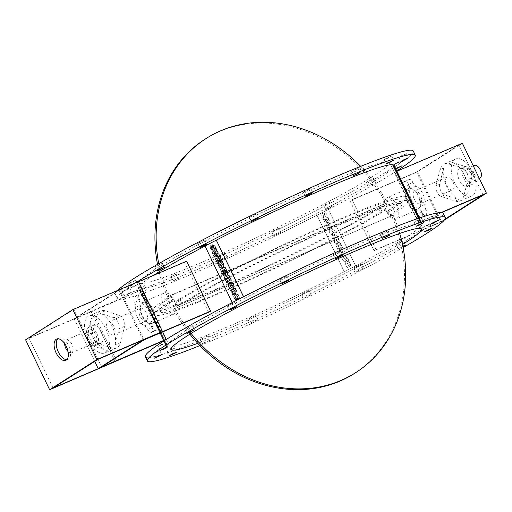 <?xml version="1.0" encoding="UTF-8"?>
<svg xmlns="http://www.w3.org/2000/svg" width="512" height="512" viewBox="0 0 512 512"><rect width="100%" height="100%" fill="white"/><g stroke="black" fill="none" stroke-linecap="round" stroke-linejoin="round"><path stroke-width="0.38" stroke-dasharray="2.56 1.92" d="M402.848 184.736L403.117 185.152M402.976 184.678L403.309 185.229M402.093 183.206L402.694 184.058M402.611 184.102L404.576 187.725M407.123 193.882L408.576 196.486M408.57 196.557L407.469 194.189M407.552 194.246L408.774 196.563M408.768 196.64L407.59 194.189M407.597 194.016L409.6 198.163M410.426 200.224L410.861 201.235M410.784 201.274L411.334 201.971M409.613 198.618L412.211 203.59M414.221 208.621L416.333 211.949M416.25 211.994L416.397 212.614M416.314 212.659L417.107 213.555M417.024 213.6L417.843 215.085M417.76 215.123L418.035 216.544M418.125 216.646L419.584 218.906L420.659 221.274L418.822 218.182M419.072 218.707L420.314 220.8L419.258 218.278L420.742 221.235L419.258 218.035M418.912 218.157L419.155 218.669M419.053 218.106L419.475 219.302L419.002 218.125M412.077 204.166L413.53 206.771M413.523 206.848L412.422 204.474M412.506 204.538L413.722 206.854M413.722 206.925L412.544 204.474M412.55 204.301L414.547 208.454M404.467 188.358L405.664 189.786M405.581 189.824L406.4 191.789M406.317 191.827L406.688 191.898M406.605 191.942L407.258 193.299M400.198 178.97L400.621 179.942M400.538 179.981L401.235 181.094M399.366 177.338L401.024 180.122M400.941 180.166L401.99 182.778M397.984 174.458L398.477 175.264M397.139 172.282L398.214 174.528M398.131 174.566L398.592 175.315M398.643 175.411L399.36 176.89M396.896 172.32L397.542 173.184M397.459 173.222L397.286 172.717M395.059 168.365L394.522 167.283M394.63 167.168L395.808 169.286M395.725 169.331L396.755 171.904M394.221 166.944L394.81 167.789M394.733 167.827L395.366 169.037M395.29 169.075L396.109 170.349M394.016 165.158L422.054 223.418L420.634 222.976L418.4 218.33M422.054 223.418L419.437 217.978M418.56 218.272L420.787 222.899M229.677 279.443L229.997 280.998L229.376 280.73L229.958 281.011M228.358 282.022L228.026 280.307M230.97 282.387L229.549 282.061M228.928 283.648L226.72 282.336L225.459 279.795M225.491 279.782L230.003 277.427M225.914 271.61L224.659 269.011M224.058 272.275L222.925 269.92M222.464 273.498L220.435 269.357M220.467 269.344L224.979 266.995M221.402 266.24L222.317 264.288M222.022 263.597L222.349 264.275M222.464 267.616C220.986 268.269 219.795 267.75 218.886 266.054L217.824 263.93M217.856 263.923L222.368 261.568M219.846 256.326L214.547 257.043L213.779 255.526M213.818 255.52L216.269 253.235M216.307 253.222L213.005 253.92M213.043 253.914L212.269 252.397M212.307 252.384L216.038 248.41M215.533 248.57L214.202 248.57M214.24 248.557L213.946 246.637L213.498 246.349L213.907 246.65M212.851 249.946L210.451 248.627L210.01 245.856M212.602 244.896L212.051 248.454L211.501 248.096L211.955 248.486M220.96 261.318L219.674 258.733M219.104 261.984L217.971 259.629M217.517 263.206L215.482 259.072M215.52 259.059L220.026 256.704M225.088 278.944L224.448 277.696M224.48 277.683L225.971 274.259M223.462 275.571L222.771 274.221M222.81 274.208L227.322 271.853M228.947 275.238L226.387 276.563M231.962 287.379L232.538 285.594M232.576 285.581L230.803 284.973M232.704 288.89C231.206 289.517 229.997 289.011 229.075 287.379L229.043 287.392M229.075 287.379C228.371 285.638 228.704 284.326 230.08 283.45L230.048 283.462M230.08 283.45L230.522 283.27M234.822 292.237L235.309 291.136L234.899 290.285M232.928 295.232L232.122 293.549L232.973 292.262M233.011 292.25L232.634 291.469M231.424 292.102L230.675 290.63M230.707 290.624L235.219 288.269M235.75 293.542L233.914 293.453M235.898 300.051L234.253 298.227M234.291 298.214C233.594 296.493 233.933 295.2 235.309 294.33L235.27 294.336M235.309 294.33L235.738 294.157M239.277 298.374L237.914 298.022M237.952 298.016L237.792 296.499M237.83 296.486L236.038 295.846M237.101 297.824L235.962 298.413M243.59 296.717L244.384 298.368L233.043 304.275L205.005 246.016M244.32 298.387L243.533 296.749M232.224 302.573L233.043 304.275M338.95 249.146L339.558 249.421L339.283 247.846L338.522 248.243L339.558 249.421L338.483 248.256L339.251 247.853L339.68 248.755L339.52 249.434L338.95 249.146M340.634 248.269L341.325 248.666L341.03 246.931L340.198 247.366L340.634 248.269L340.166 247.379L340.998 246.944L341.466 247.834M341.427 247.846L341.286 248.678L340.595 248.275M340.576 249.722L342.195 250.131L342.509 247.507L341.28 244.947L336.774 247.302L337.952 249.754L340.045 251.066L340.608 249.709L340.045 251.066L337.984 249.741L336.806 247.29L341.318 244.941L342.547 247.494L342.234 250.118L340.608 249.709M333.491 237.811L334.202 237.44L335.334 239.795L336.365 239.258L335.226 236.902L335.942 236.531L337.229 239.2L338.253 238.662L336.256 234.515L331.75 236.864L333.709 240.947L334.739 240.41L333.491 237.811L334.778 240.397L333.747 240.934L331.782 236.858L336.294 234.502L338.291 238.656L337.261 239.187L335.974 236.518L335.264 236.89L336.397 239.251L335.366 239.782L334.234 237.427L333.53 237.798M331.232 233.05L330.906 232.371L333.312 231.117L333.67 231.866L333.024 233.619L331.232 233.05L333.056 233.606L333.709 231.853L333.344 231.104L330.944 232.358L331.27 233.037M333.645 229.088L329.139 231.443L330.189 233.626C331.085 235.29 332.262 235.795 333.734 235.136L333.235 235.334L333.734 235.136C335.123 234.298 335.437 232.998 334.675 231.226L333.645 229.088L334.714 231.213C335.475 232.986 335.162 234.291 333.766 235.123C332.301 235.782 331.117 235.277 330.227 233.613L329.171 231.43L333.683 229.075M329.606 220.685L326.342 221.389L328.832 219.078L328.096 217.555L322.803 218.285L323.565 219.866L327.098 219.091L324.384 221.549L325.075 222.995L328.608 222.227L325.888 224.685L326.618 226.202L330.336 222.214L329.606 220.685L330.374 222.202L326.65 226.189L325.92 224.672L328.64 222.214L325.107 222.989L324.422 221.536L327.136 219.085L323.603 219.853L322.842 218.272L328.134 217.542L328.864 219.072L326.381 221.376L329.638 220.678M323.226 217.958L323.994 216.87L322.694 215.475L322.739 214.931L325.894 216.55L326.317 213.754L324.448 211.725L323.699 212.813L325.28 214.31L325.229 214.982L322.131 213.338L321.702 216.141L323.264 217.946L321.741 216.134L322.432 213.222L325.261 214.97L325.318 214.304L323.731 212.8L324.486 211.712L326.355 213.747L325.933 216.538L322.778 214.925L322.733 215.469L324.032 216.864L323.264 217.946M328.538 227.52L329.248 227.149L330.381 229.51L331.411 228.973L330.278 226.611L330.989 226.24L332.275 228.915L333.306 228.378L331.309 224.224L326.797 226.579L328.762 230.656L329.792 230.118L328.538 227.52L329.824 230.106L328.794 230.643L326.835 226.566L331.341 224.218L333.344 228.365L332.314 228.902L331.027 226.234L330.317 226.605L331.45 228.96L330.419 229.498L329.286 227.142L328.576 227.507M340.269 242.854L336.749 242.042L339.251 240.736L338.598 239.373L334.086 241.728L334.701 242.995L338.24 243.795L335.718 245.114L336.365 246.464L340.877 244.109L340.269 242.854L340.915 244.102L336.403 246.451L335.75 245.101L338.278 243.782L334.733 242.982L334.125 241.715L338.637 239.366L339.29 240.723L336.781 242.035L340.307 242.842M341.504 254.33L342.093 252.486L343.872 253.088L343.251 254.893L343.91 253.082L342.131 252.474L341.536 254.317L343.29 254.886L341.536 254.317M344.979 252.486C344.064 250.854 342.854 250.349 341.357 250.976C339.987 251.84 339.661 253.146 340.378 254.886C341.293 256.525 342.49 257.037 343.974 256.416L343.52 256.595L343.974 256.416C345.35 255.546 345.683 254.234 344.979 252.486L345.018 252.474C345.722 254.221 345.382 255.533 344.013 256.403C342.528 257.024 341.325 256.512 340.41 254.88C339.699 253.139 340.026 251.834 341.389 250.963L341.856 250.778L341.389 250.963C342.893 250.336 344.096 250.842 345.018 252.474M343.731 259.085L344.966 258.438L345.376 259.29L345.088 260.314L344.134 259.93L343.731 259.085L344.173 259.923L345.12 260.301L345.408 259.277L345.005 258.426L343.763 259.072M346.374 258.688L345.997 257.901L347.213 257.267L346.496 255.789L341.99 258.144L343.11 260.467L345.357 261.894L346.758 260.154L348.717 260.397L347.91 258.72L346.374 258.688L347.942 258.707L348.749 260.384L346.797 260.147L345.395 261.882L343.142 260.461L342.022 258.131L346.534 255.776L347.245 257.261L346.035 257.888L346.413 258.675M348.832 266.707L350.643 265.76L350.195 263.322C349.286 261.709 348.09 261.216 346.592 261.843C345.229 262.707 344.909 264.038 345.638 265.824L347.334 267.578L347.853 266.253L346.746 265.235L347.328 263.36L349.126 264.013L349.318 264.858L348.218 265.427L348.864 266.694L348.25 265.421L349.357 264.845L349.165 264L347.36 263.347L346.784 265.229L347.885 266.24L347.373 267.565L345.677 265.818C344.947 264.026 345.267 262.694 346.63 261.83L347.098 261.645L346.63 261.83C348.122 261.21 349.325 261.702 350.234 263.309L350.682 265.747L348.864 266.694M327.565 207.648L355.603 265.907L327.565 207.648L316.224 213.555L344.262 271.808A141.696 10.374 -25.7 0 1 168.013 347.206L139.974 288.947A141.696 10.374 154.3 0 0 316.224 213.555M344.262 271.808L355.603 265.907M344.326 271.789L316.288 213.53M149.037 309.21L150.291 311.629L149.786 311.424L147.75 306.963L149.197 309.139L148.147 307.174L148.365 308.019M148.851 309.133L148.589 308.467M148.934 309.094L148.512 308.506M148.448 307.974L149.869 311.386L150.374 311.59L149.197 309.139M154.573 320.499L152.896 317.67L154.893 321.824L155.398 322.029L153.318 317.901L155.315 322.067L154.81 321.862L152.813 317.709L154.49 320.544M156.851 325.248L156.128 323.987L156.768 325.286M156.55 325.062L157.421 327.29L155.328 322.522L157.926 327.494L157.421 327.29M157.504 327.245L158.01 327.456L156.96 325.267L155.411 322.477L156.39 325.152M161.549 335.648L164.346 340.614L160.531 332.691L161.549 335.648L160.73 334.163L160.448 332.736L164.262 340.653L161.466 335.686M164.333 340.672L166.106 344.992L164.25 340.717M165.331 342.854L165.421 343.302L165.331 342.854M164.979 342.592L164.685 342.131L164.979 342.592M159.526 330.79L157.843 327.962L159.846 332.109L160.352 332.314L158.272 328.192L160.269 332.358L159.763 332.147L157.76 328L159.443 330.829M150.88 313.485L152.55 316.96L153.062 317.165L150.784 312.429L150.272 312.224L150.797 313.523L150.189 312.262L150.701 312.474L152.979 317.203L152.467 316.998L150.797 313.523M146.605 303.955L145.811 302.758L146.522 303.994M146.221 303.814L147.789 306.643L145.171 301.203L147.712 306.682L145.171 301.203L146.138 303.859M144.333 299.226L143.43 297.69L144.25 299.264M143.699 298.336L144.653 300.544L145.158 300.755L142.842 296.243L143.699 298.336L143.162 297.658L142.758 296.282L145.075 300.794L144.57 300.589L143.616 298.381M140.25 290.957L142.56 295.77L140.166 290.995M139.974 288.947L138.554 288.506L166.739 346.688A141.696 10.374 -25.7 0 1 166.643 346.534A141.696 10.374 -25.7 0 1 233.114 304.25M139.821 289.024L168.013 347.206M166.739 346.688L167.859 347.277M166.592 346.765L163.814 340.998M163.674 340.704L138.554 288.506M443.283 213.402A165.312 12.109 -25.7 0 1 424.454 229.421A165.312 12.109 -25.7 0 1 259.322 314.874A165.312 12.109 -25.7 0 1 145.363 356.781M255.315 315.68L251.45 317.146L247.827 319.232L255.315 315.68M308.998 290.451L301.626 294.08L305.51 292.544L308.998 290.451M360.442 264.403L353.741 267.834L357.626 266.298L360.442 264.403M401.824 241.51L396.237 244.486L400.122 242.957L403.744 240.877L401.824 241.51M426.835 225.248L422.643 227.603L426.534 226.067L430.157 223.987L426.835 225.248M431.68 218.099L428.947 219.744L432.832 218.208L436.461 216.128L431.68 218.099M415.61 221.146L414.182 222.106L418.067 220.576L421.696 218.49L415.61 221.146M381.075 233.933L384.486 232.8L388.109 230.72L381.075 233.933M333.331 254.502L337.197 253.03L340.819 250.95L333.331 254.502M279.648 279.731L287.021 276.102L283.136 277.638L279.648 279.731M228.205 305.773L234.906 302.349L231.021 303.878L228.205 305.773M186.822 328.672L192.41 325.69L188.525 327.226L184.902 329.306L186.822 328.672M161.811 344.928L166.003 342.579L162.112 344.109L158.49 346.195L161.811 344.928M156.966 352.083L159.699 350.438L155.808 351.968L152.186 354.054L156.966 352.083M173.037 349.03L174.464 348.07L170.579 349.606L166.95 351.686L173.037 349.03M207.571 336.25L204.16 337.376L200.538 339.462L207.571 336.25M244.384 298.368A141.696 10.374 -25.7 0 1 420.634 222.976M421.901 223.488A141.696 10.374 -25.7 0 1 422.003 223.642A141.696 10.374 -25.7 0 1 355.533 265.926M136.058 282.56A165.312 12.109 154.3 0 0 117.331 298.522A165.312 12.109 154.3 0 0 231.283 256.621A165.312 12.109 154.3 0 0 396.416 171.162A165.312 12.109 154.3 0 0 396.794 170.925M327.494 207.667A141.696 10.374 154.3 0 0 393.965 165.382A141.696 10.374 154.3 0 0 393.869 165.235M153.446 275.379A141.696 10.374 154.3 0 0 138.605 288.282A141.696 10.374 154.3 0 0 138.707 288.435M227.277 257.421L219.789 260.973L223.411 258.893L227.277 257.421M280.96 232.192L277.478 234.285L273.587 235.821L280.96 232.192M332.403 206.15L329.587 208.045L325.702 209.574L332.403 206.15M373.786 183.251L375.712 182.618L372.083 184.698L368.198 186.234L373.786 183.251M395.859 168.986L394.611 169.344L395.667 168.589M133.773 286.675L130.451 287.936L134.074 285.85L137.965 284.32L133.773 286.675M128.928 293.824L124.154 295.795L127.776 293.709L131.661 292.179L128.928 293.824M144.998 290.778L138.918 293.427L142.541 291.347L146.426 289.818L144.998 290.778M179.533 277.99L172.499 281.203L176.122 279.117L179.533 277.99M396.851 218.65C399.52 216.109 399.424 211.61 396.563 205.152C393.344 198.976 390.106 196.538 386.842 197.843C379.558 201.574 390.189 223.661 396.851 218.65L417.542 209.843A11.578 5.978 -113.2 0 0 418.08 195.949A11.578 5.978 -113.2 0 0 408.435 188.557A11.578 5.978 -113.2 0 0 407.488 201.555A11.578 5.978 -113.2 0 0 417.542 209.843M408.435 188.557L386.842 197.843M349.984 200.787L374.016 250.72A141.696 10.374 154.3 0 0 376.051 249.594L352.019 199.654A141.696 10.374 -25.7 0 1 349.984 200.787L417.581 171.866L441.613 221.805L374.016 250.72M418.797 222.086L394.765 172.147A141.696 10.374 -25.7 0 1 394.362 172.582L418.394 222.515A141.696 10.374 154.3 0 0 418.797 222.086L441.018 212.576M189.888 334.189A138.918 118.502 -122.6 0 1 173.414 309.19L391.859 215.744A138.918 118.502 -122.6 0 1 354.528 373.389M174.637 308.41A138.918 118.502 57.4 0 0 191.123 333.427M399.718 233.453A138.918 118.502 57.4 0 0 393.082 214.963M392.525 215.482L174.093 308.928M204.858 139.315A138.918 118.502 -122.6 0 1 385.971 203.514L387.194 202.733A138.918 118.502 57.4 0 0 360.685 166.342M386.925 202.797L167.942 296.499C166.675 297.491 166.406 299.411 167.142 302.272L165.613 299.104A138.918 10.176 154.3 0 0 152.525 310.797A138.918 10.176 154.3 0 0 245.453 276.87A138.918 10.176 154.3 0 0 384.09 205.645L385.613 208.813L386.925 202.797L393.12 208.576L387.648 210.912A131.968 9.664 154.3 0 0 399.821 199.981A131.968 9.664 154.3 0 0 311.821 232.077A131.968 9.664 154.3 0 0 180.147 299.68L174.675 302.022C172.685 297.536 170.445 295.693 167.942 296.499M158.739 263.648A138.918 118.502 57.4 0 0 168.749 296.179L167.526 296.96A138.918 118.502 -122.6 0 1 157.504 264.352M167.526 296.96L385.971 203.514M68.038 351.52A6.944 3.59 -113.2 0 0 71.616 352.787A6.944 3.59 -113.2 0 0 71.891 352.646A6.944 3.59 -113.2 0 0 72.064 344.717A6.944 3.59 -113.2 0 0 66.15 340.019A6.944 3.59 -113.2 0 0 64.602 343.482M143.027 340.058L118.995 290.118L74.208 318.758L94.72 361.376M53.043 388.026L29.011 338.093L73.792 309.459L97.824 359.392M73.792 309.459L118.995 290.118M161.248 332.256L137.216 282.323L138.438 281.542M115.245 361.677L91.213 311.738L141.811 289.837A141.696 10.374 -25.7 0 1 142.214 289.408L162.669 331.91M116.467 360.896L92.435 310.957M25.6 339.808L91.213 311.738M29.011 338.093L74.208 318.758M414.362 191.091A6.944 3.59 -113.2 0 0 414.182 199.014A6.944 3.59 -113.2 0 0 420.096 203.718A6.944 3.59 -113.2 0 0 420.659 195.917A6.944 3.59 -113.2 0 0 414.63 190.944A6.944 3.59 -113.2 0 0 414.362 191.091M446.803 177.21A6.944 3.59 66.8 0 1 447.072 177.069A6.944 3.59 66.8 0 1 453.101 182.042A6.944 3.59 66.8 0 1 452.538 189.837A6.944 3.59 66.8 0 1 446.624 185.133A6.944 3.59 66.8 0 1 446.803 177.21M465.024 169.414A6.944 3.59 -113.2 0 0 464.851 177.338A6.944 3.59 -113.2 0 0 470.765 182.042A6.944 3.59 -113.2 0 0 471.328 174.246A6.944 3.59 -113.2 0 0 465.299 169.267A6.944 3.59 -113.2 0 0 465.024 169.414M479.872 178.144A6.944 3.59 66.8 0 1 473.965 173.44A6.944 3.59 66.8 0 1 474.138 165.517A6.944 3.59 66.8 0 1 474.413 165.37M393.12 208.576A138.918 10.176 154.3 0 0 406.08 196.966A138.918 10.176 154.3 0 0 313.293 230.829A138.918 10.176 154.3 0 0 174.675 302.022M387.648 210.912L387.994 211.994L393.466 209.651C394.202 212.512 393.933 214.432 392.666 215.424C390.163 216.23 387.923 214.387 385.933 209.901A138.918 10.176 -25.7 0 1 247.315 281.094A138.918 10.176 -25.7 0 1 154.528 314.957A138.918 10.176 -25.7 0 1 167.488 303.347C169.427 307.859 171.584 309.734 173.952 308.986C175.258 307.981 175.61 306.022 174.995 303.11L180.474 300.768L180.147 299.68M180.474 300.768L181.997 303.936A131.968 9.664 -25.7 0 1 313.683 236.301A131.968 9.664 -25.7 0 1 401.824 204.141A131.968 9.664 -25.7 0 1 389.517 215.162L394.995 212.819L393.466 209.651M387.994 211.994L389.517 215.162M174.995 303.11L176.525 306.278A138.918 10.176 -25.7 0 1 315.155 235.053A138.918 10.176 -25.7 0 1 408.083 201.126A138.918 10.176 -25.7 0 1 394.995 212.819M402.483 244.486A138.918 10.176 -25.7 0 1 197.779 343.328M392.666 215.424L392.256 215.622M154.925 269.453A138.918 10.176 154.3 0 0 139.11 282.912A138.918 10.176 154.3 0 0 268.698 231.84A138.918 10.176 154.3 0 0 389.459 162.432A138.918 10.176 154.3 0 0 293.696 197.638A138.918 10.176 154.3 0 0 154.925 269.453M463.827 166.918A9.722 5.024 66.8 0 1 464.205 166.714A9.722 5.024 66.8 0 1 472.646 173.677A9.722 5.024 66.8 0 1 471.853 184.595A9.722 5.024 66.8 0 1 463.578 178.01A9.722 5.024 66.8 0 1 463.827 166.918M459.45 168.787A9.722 5.024 -113.2 0 0 459.206 179.885A9.722 5.024 -113.2 0 0 467.482 186.47A9.722 5.024 -113.2 0 0 468.275 175.552A9.722 5.024 -113.2 0 0 459.834 168.589A9.722 5.024 -113.2 0 0 459.45 168.787M454.944 159.424A20.141 10.406 66.8 0 1 455.731 159.008A20.141 10.406 66.8 0 1 473.222 173.434A20.141 10.406 66.8 0 1 471.578 196.045A20.141 10.406 66.8 0 1 454.438 182.406A20.141 10.406 66.8 0 1 454.944 159.424M443.712 167.91A20.141 10.406 -113.2 0 0 446.784 186.618A20.141 10.406 -113.2 0 0 458.931 199.526L444.864 194.976A6.944 3.59 66.8 0 1 440.672 190.522A6.944 3.59 66.8 0 1 439.616 184.07L443.712 167.91L440.07 169.466L435.974 185.632A6.944 3.59 -113.2 0 0 437.03 192.083A6.944 3.59 -113.2 0 0 441.216 196.531L455.283 201.082A20.141 10.406 -113.2 0 0 459.917 201.037A20.141 10.406 -113.2 0 0 463.917 195.565L468.013 179.405A6.944 3.59 -113.2 0 0 466.957 172.947A6.944 3.59 -113.2 0 0 462.765 168.499L448.698 163.949A20.141 10.406 -113.2 0 0 444.07 164A20.141 10.406 -113.2 0 0 443.283 164.416A20.141 10.406 -113.2 0 0 440.07 169.466M471.654 177.843L467.558 194.01A20.141 10.406 -113.2 0 0 464.493 175.296A20.141 10.406 -113.2 0 0 452.346 162.394L466.413 166.938A6.944 3.59 66.8 0 1 470.598 171.392A6.944 3.59 66.8 0 1 471.654 177.843L468.013 179.405M482.989 194.88L458.957 144.947L394.362 172.582M441.555 212.608L418.394 222.515M458.957 144.947L416.621 172.019L440.653 221.958L376.051 249.594M416.621 172.019L352.019 199.654M440.653 221.958L444.954 219.206M462.368 143.232L417.581 171.866M396.934 171.219L394.765 172.147M441.613 221.805L444.352 220.051M176.525 306.278L181.997 303.936M96.698 316.358A20.141 10.406 66.8 0 1 100.698 310.886A20.141 10.406 66.8 0 1 105.325 310.842L119.392 315.392A6.944 3.59 66.8 0 1 123.578 319.84A6.944 3.59 66.8 0 1 124.634 326.291L120.538 342.458A20.141 10.406 66.8 0 1 117.331 347.507A20.141 10.406 66.8 0 1 116.538 347.923A20.141 10.406 66.8 0 1 111.91 347.974L97.843 343.424A6.944 3.59 66.8 0 1 93.658 338.976A6.944 3.59 66.8 0 1 92.595 332.518L96.698 316.358L91.226 318.694L87.13 334.861A6.944 3.59 -113.2 0 0 88.186 341.312A6.944 3.59 -113.2 0 0 92.378 345.76L106.445 350.31A20.141 10.406 66.8 0 1 94.291 337.408A20.141 10.406 66.8 0 1 91.226 318.694M165.53 339.904L165.843 339.776L141.811 289.837M165.613 299.104L171.091 296.762A131.968 9.664 154.3 0 0 158.784 307.782A131.968 9.664 154.3 0 0 246.925 275.622A131.968 9.664 154.3 0 0 378.611 207.987L384.09 205.645M385.933 209.901L380.461 212.243A131.968 9.664 -25.7 0 1 248.787 279.846A131.968 9.664 -25.7 0 1 160.787 311.942A131.968 9.664 -25.7 0 1 172.96 301.005L167.488 303.347M167.142 302.272L172.614 299.93L172.96 301.005M172.614 299.93L171.091 296.762M380.461 212.243L378.611 207.987M421.53 211.424A5.818 3.008 66.8 0 1 420.563 206.426A12.506 6.458 -113.2 0 0 411.68 187.968A5.818 3.008 66.8 0 1 408.518 184.378A4.634 2.394 -113.2 0 0 404.659 181.421A4.634 2.394 -113.2 0 0 404.442 186.976A5.818 3.008 66.8 0 1 405.414 191.974A12.506 6.458 -113.2 0 0 414.298 210.432A5.818 3.008 66.8 0 1 417.459 214.029A4.634 2.394 -113.2 0 0 421.318 216.986A4.634 2.394 -113.2 0 0 421.53 211.424L425.907 209.555A4.634 2.394 66.8 0 1 425.69 215.11A4.634 2.394 66.8 0 1 421.837 212.154A5.818 3.008 -113.2 0 0 418.669 208.563A12.506 6.458 66.8 0 1 409.786 190.106A5.818 3.008 -113.2 0 0 408.819 185.107A4.634 2.394 66.8 0 1 409.03 179.552A4.634 2.394 66.8 0 1 412.89 182.502A5.818 3.008 -113.2 0 0 416.058 186.099A12.506 6.458 66.8 0 1 424.941 204.557A5.818 3.008 -113.2 0 0 425.907 209.555M105.664 352.499A20.141 10.406 -113.2 0 0 106.17 329.517A20.141 10.406 -113.2 0 0 89.03 315.878A20.141 10.406 -113.2 0 0 87.386 338.49A20.141 10.406 -113.2 0 0 104.877 352.915A20.141 10.406 -113.2 0 0 105.664 352.499M101.158 343.136A9.722 5.024 66.8 0 1 100.774 343.334A9.722 5.024 66.8 0 1 92.333 336.371A9.722 5.024 66.8 0 1 93.126 325.453A9.722 5.024 66.8 0 1 101.402 332.038A9.722 5.024 66.8 0 1 101.158 343.136M101.651 366.976L77.619 317.037L119.962 289.965L143.994 339.904M113.811 334.714A6.944 3.59 -113.2 0 0 113.984 326.784A6.944 3.59 -113.2 0 0 108.07 322.086A6.944 3.59 -113.2 0 0 107.507 329.882A6.944 3.59 -113.2 0 0 113.536 334.854A6.944 3.59 -113.2 0 0 113.811 334.714M147.718 329.421A4.634 2.394 -113.2 0 0 151.578 332.371A4.634 2.394 -113.2 0 0 151.789 326.816A5.818 3.008 66.8 0 1 150.822 321.818A12.506 6.458 -113.2 0 0 141.939 303.36A5.818 3.008 66.8 0 1 138.771 299.77A4.634 2.394 -113.2 0 0 134.918 296.813A4.634 2.394 -113.2 0 0 134.701 302.368A5.818 3.008 66.8 0 1 135.667 307.366A12.506 6.458 -113.2 0 0 144.55 325.824A5.818 3.008 66.8 0 1 147.718 329.421L152.096 327.546A5.818 3.008 -113.2 0 0 148.928 323.955A12.506 6.458 66.8 0 1 140.045 305.498A5.818 3.008 -113.2 0 0 139.078 300.499A4.634 2.394 66.8 0 1 139.29 294.938A4.634 2.394 66.8 0 1 143.149 297.894A5.818 3.008 -113.2 0 0 146.31 301.485A12.506 6.458 66.8 0 1 155.194 319.949A5.818 3.008 -113.2 0 0 156.166 324.941A4.634 2.394 66.8 0 1 155.949 330.502A4.634 2.394 66.8 0 1 152.096 327.546M146.253 320.832A6.944 3.59 66.8 0 1 145.978 320.979A6.944 3.59 66.8 0 1 139.949 316.006A6.944 3.59 66.8 0 1 140.512 308.205A6.944 3.59 66.8 0 1 146.426 312.909A6.944 3.59 66.8 0 1 146.253 320.832M380.141 211.155L385.613 208.813M95.584 342.509A6.944 3.59 66.8 0 1 95.309 342.656A6.944 3.59 66.8 0 1 89.28 337.677A6.944 3.59 66.8 0 1 89.843 329.882A6.944 3.59 66.8 0 1 95.757 334.586A6.944 3.59 66.8 0 1 95.584 342.509M96.781 345.005A9.722 5.024 -113.2 0 0 97.03 333.907A9.722 5.024 -113.2 0 0 88.755 327.328A9.722 5.024 -113.2 0 0 87.962 338.24A9.722 5.024 -113.2 0 0 96.403 345.21A9.722 5.024 -113.2 0 0 96.781 345.005M113.92 317.728L99.853 313.178A20.141 10.406 66.8 0 1 112.006 326.08A20.141 10.406 66.8 0 1 115.072 344.794L119.168 328.634A6.944 3.59 -113.2 0 0 118.112 322.176A6.944 3.59 -113.2 0 0 113.92 317.728L119.392 315.392M208.589 312.269L184.557 262.33A141.696 10.374 -25.7 0 1 186.592 261.203M119.962 289.965L184.557 262.33M77.619 317.037L142.214 289.408M137.216 282.323L138.541 281.76M173.766 314.08C167.917 318.746 157.286 296.659 163.757 293.274C167.27 291.859 170.758 294.189 174.227 300.262C176.838 306.829 176.685 311.43 173.766 314.08L152.173 323.366A11.578 5.978 66.8 0 1 142.118 315.072A11.578 5.978 66.8 0 1 143.066 302.08A11.578 5.978 66.8 0 1 152.71 309.466A11.578 5.978 66.8 0 1 152.173 323.366M163.757 293.274L143.066 302.08M257.318 319.84L249.83 323.392L253.453 321.312L257.318 319.84M225.274 253.261L221.408 254.726L217.786 256.813L225.274 253.261M311.002 294.611L307.514 296.704L303.629 298.24L311.002 294.611M278.957 228.032L271.584 231.661L275.475 230.125L278.957 228.032M362.445 268.57L359.629 270.464L355.744 271.994L362.445 268.57M330.4 201.984L323.699 205.414L327.584 203.878L330.4 201.984M402.938 246.72L398.24 248.653L402.822 246.118M371.782 179.091L366.195 182.067L370.086 180.538L373.709 178.458L371.782 179.091M396.8 162.829L392.608 165.184L396.493 163.654L400.115 161.568L396.8 162.829M401.638 155.68L398.906 157.325L402.797 155.789L406.419 153.709L401.638 155.68M385.568 158.726L384.141 159.686L388.032 158.157L391.654 156.077L385.568 158.726M351.034 171.514L354.445 170.381L358.067 168.301L351.034 171.514M303.29 192.083L307.155 190.611L310.778 188.531L303.29 192.083M249.613 217.312L256.979 213.683L253.094 215.219L249.613 217.312M198.163 243.354L204.864 239.93L200.979 241.459L198.163 243.354M156.781 266.253L162.368 263.27L158.483 264.806L154.861 266.886L156.781 266.253M131.77 282.509L135.962 280.16L132.07 281.69L128.448 283.776L131.77 282.509M126.925 289.664L129.658 288.019L125.773 289.549L122.15 291.635L126.925 289.664M142.995 286.611L144.422 285.651L140.538 287.187L136.915 289.267L142.995 286.611M209.574 340.41L202.541 343.622L206.163 341.536L209.574 340.41M177.536 273.83L174.118 274.957L170.496 277.043L177.536 273.83M199.923 345.581A165.312 12.109 154.3 0 0 403.104 247.571M413.242 150.982A165.312 12.109 -25.7 0 1 394.413 167.002A165.312 12.109 -25.7 0 1 229.28 252.454A165.312 12.109 -25.7 0 1 115.328 294.362A165.312 12.109 -25.7 0 1 117.523 290.49M66.784 359.642A11.578 5.978 -113.2 0 0 67.968 359.386A11.578 5.978 -113.2 0 0 68.915 346.387A11.578 5.978 -113.2 0 0 58.861 338.099A11.578 5.978 -113.2 0 0 57.862 338.778M463.917 195.565L467.558 194.01M462.765 168.499L466.413 166.938M448.698 163.949L452.346 162.394M455.283 201.082L458.931 199.526M435.974 185.632L439.616 184.07M441.216 196.531L444.864 194.976M421.837 212.154L417.459 214.029M418.669 208.563L414.298 210.432M409.786 190.106L405.414 191.974M408.819 185.107L404.442 186.976M412.89 182.502L408.518 184.378M416.058 186.099L411.68 187.968M424.941 204.557L420.563 206.426M105.325 310.842L99.853 313.178M124.634 326.291L119.168 328.634M120.538 342.458L115.072 344.794M111.91 347.974L106.445 350.31M97.843 343.424L92.378 345.76M92.595 332.518L87.13 334.861M150.822 321.818L155.194 319.949M151.789 326.816L156.166 324.941M141.939 303.36L146.31 301.485M138.771 299.77L143.149 297.894M134.701 302.368L139.078 300.499M135.667 307.366L140.045 305.498M144.55 325.824L148.928 323.955M393.965 165.382L422.003 223.642M447.072 177.069L414.63 190.944M452.538 189.837L420.096 203.718M473.261 165.862L465.299 169.267M479.29 178.394L470.765 182.042M399.821 199.981L401.824 204.141M154.528 314.957L171.149 349.491M408.083 201.126L421.498 229.011M139.11 282.912L152.525 310.797M389.459 162.432L406.08 196.966M467.482 186.47L471.853 184.595M459.834 168.589L464.205 166.714M459.917 201.037L471.578 196.045M444.07 164L455.731 159.008M160.787 311.942L158.784 307.782M425.69 215.11L421.318 216.986M409.03 179.552L404.659 181.421M113.536 334.854L145.978 320.979M108.07 322.086L140.512 308.205M71.616 352.787L95.309 342.656M66.15 340.019L89.843 329.882M93.126 325.453L88.755 327.328M100.774 343.334L96.403 345.21M100.698 310.886L89.03 315.878M116.538 347.923L104.877 352.915M138.605 288.282L163.808 340.64M163.942 340.915L166.643 346.534M134.918 296.813L139.29 294.938M151.578 332.371L155.949 330.502M247.827 319.232L249.83 323.392M255.341 315.616L257.344 319.776M217.786 256.813L219.789 260.973M225.299 253.197L227.302 257.357M301.626 294.08L303.629 298.24M309.133 290.464L311.136 294.624M271.584 231.661L273.587 235.821M279.098 228.045L281.101 232.205M353.741 267.834L355.744 271.994M361.248 264.218L363.251 268.378M323.699 205.414L325.702 209.574M331.213 201.798L333.21 205.958M396.237 244.486L398.24 248.653M403.744 240.877L405.747 245.037M366.195 182.067L368.198 186.234M373.709 178.458L375.712 182.618M422.643 227.603L424.646 231.763M430.157 223.987L432.16 228.147M392.608 165.184L394.611 169.344M400.115 161.568L402.118 165.728M428.947 219.744L430.95 223.904M436.461 216.128L438.458 220.288M398.906 157.325L400.909 161.485M406.419 153.709L408.422 157.869M414.182 222.106L416.186 226.266M421.696 218.49L423.693 222.656M384.141 159.686L386.144 163.846M391.654 156.077L393.658 160.237M380.595 234.336L382.598 238.496M388.109 230.72L390.112 234.88M350.56 171.917L352.563 176.077M358.067 168.301L360.07 172.461M333.306 254.566L335.309 258.726M340.819 250.95L342.822 255.11M303.27 192.147L305.267 196.307M310.778 188.531L312.781 192.691M279.507 279.718L281.51 283.878M287.021 276.102L289.024 280.262M249.472 217.299L251.475 221.459M256.979 213.683L258.982 217.843M227.398 305.965L229.402 310.125M234.906 302.349L236.909 306.509M197.357 243.546L199.36 247.706M204.864 239.93L206.867 244.09M184.902 329.306L186.899 333.466M192.41 325.69L194.413 329.85M154.861 266.886L156.864 271.046M162.368 263.27L164.371 267.437M158.49 346.195L160.493 350.355M166.003 342.579L168 346.739M128.448 283.776L130.451 287.936M135.962 280.16L137.965 284.32M152.186 354.054L154.189 358.214M159.699 350.438L161.702 354.598M122.15 291.635L124.154 295.795M129.658 288.019L131.661 292.179M166.95 351.686L168.954 355.846M174.464 348.07L176.467 352.237M136.915 289.267L138.918 293.427M144.422 285.651L146.426 289.818M200.538 339.462L202.541 343.622M208.045 335.846L210.048 340.006M170.496 277.043L172.499 281.203M178.01 273.427L180.013 277.587M115.328 294.362L117.331 298.522M65.786 360.32L67.968 359.386M56.678 339.034L58.861 338.099"/><path stroke-width="0.77" d="M403.117 185.152L402.931 184.698M403.309 185.229L403.834 186.17L403.309 185.229M404.659 187.686L404.064 187.52L402.17 183.168L404.147 187.482L404.659 187.686L402.086 183.206M408.576 196.486L407.206 193.837L409.171 197.92L409.677 198.125L407.68 193.971L408.576 196.486M409.171 197.92L409.677 198.125M409.088 197.958L407.206 193.837M410.861 201.235L410.419 200.083L410.861 201.235M411.334 201.971L411.098 201.274M411.014 201.312L410.336 200.128M411.699 203.386L412.288 203.552L411.699 203.386L409.664 198.592M412.288 203.552L409.69 198.573L411.782 203.341M416.333 211.949L414.304 208.582L418.118 216.499L416.333 211.949M417.357 214.918L418.118 216.499M417.274 214.963L417.293 214.208M417.21 214.246L416.544 213.235M416.461 213.274L415.846 211.789M415.763 211.827L415.789 211.072M415.706 211.117L415.034 210.099M414.95 210.138L414.304 208.582M419.072 218.707L418.125 216.646L419.155 218.669M419.002 218.125L418.208 216.608M418.49 217.043L419.053 218.106M419.258 218.035L418.426 216.781M413.53 206.771L412.16 204.128L414.125 208.205L414.63 208.41L412.634 204.262L413.53 206.771M414.125 208.205L414.63 208.41M414.042 208.243L412.16 204.128M405.664 189.786L404.55 188.32L406.829 193.056L407.341 193.261L405.664 189.786M406.829 193.056L407.341 193.261M406.752 193.094L406.221 191.789M406.138 191.827L405.491 189.786M405.12 189.715L404.55 188.32M400.166 178.822L401.344 181.222L400.173 178.816M401.261 181.261L400.883 180.051M400.8 180.09L400.102 178.854M402.016 182.765L399.424 177.306M400.422 179.955L402.074 182.739L401.024 180.122L399.354 177.338M399.45 177.293L400.506 179.91M398.336 175.206L397.581 173.728M396.979 172.275L398.848 176.685L399.36 176.89L396.966 172.275M398.931 176.64L399.443 176.851M398.848 176.685L396.896 172.32M397.286 172.717L397.222 172.243M394.522 167.283L396.858 171.866L394.509 167.04M396.755 171.904L395.238 168.979M395.155 169.018L394.304 166.899M396.026 170.387L395.629 169.133M395.546 169.171L395.251 168.371M419.437 217.978L394.016 165.158L392.749 164.64L418.56 218.272M230.106 280.339L229.958 281.011L228.909 279.84L229.67 279.437L230.106 280.339M229.958 281.011L229.338 280.736L229.997 280.998M229.677 279.443L228.941 279.827L229.376 280.73M227.994 280.32L227.162 280.749L227.994 280.314L228.237 282.067M228.32 282.035L227.162 280.749M227.2 280.736L227.597 281.651M227.629 281.638L228.358 282.022M229.965 277.44L231.181 279.878L230.97 282.387L231.142 279.891L229.965 277.44L225.459 279.795L226.688 282.349L228.89 283.661L229.549 282.061L230.752 282.47M229.587 282.048L228.666 283.75M224.941 267.002L226.944 271.072L225.875 271.622L226.906 271.085L224.941 267.002L220.435 269.357L222.432 273.504L223.462 272.973L222.176 270.298L222.886 269.926L224.019 272.282L225.05 271.75L223.917 269.389L224.627 269.024L225.875 271.622M224.627 269.03L223.917 269.389M223.955 269.382L225.05 271.75M225.088 271.738L224.019 272.282M222.893 269.933L222.176 270.298M222.214 270.291L223.462 272.973M223.494 272.96L222.432 273.504M221.99 263.616L219.584 264.864L221.99 263.61L222.317 264.288L221.363 266.253M221.683 266.125L219.942 265.613L219.584 264.864M219.622 264.851L219.942 265.613M219.981 265.6L221.722 266.112M222.33 261.581L223.418 263.75C224.166 265.498 223.846 266.784 222.464 267.616L222.426 267.622C223.808 266.79 224.128 265.504 223.386 263.763L222.33 261.581L217.824 263.93L218.848 266.067C219.757 267.763 220.947 268.282 222.426 267.622L221.952 267.814M222.464 267.616L221.971 267.814M213.779 255.526L214.515 257.056L219.808 256.339L219.078 254.822L215.558 255.616L218.266 253.133L217.568 251.693L214.054 252.486L216.762 250.003L216 248.422L212.269 252.397L213.005 253.92L216.269 253.235L213.779 255.526M216.762 250.003L216 248.422M216.8 249.99L214.054 252.486M214.086 252.474L217.568 251.693M217.6 251.68L218.266 253.133M218.304 253.126L215.558 255.616M215.597 255.61L219.078 254.822M219.117 254.81L219.808 256.339M212.634 244.883L215.046 246.208L215.533 248.57L215.014 246.221L212.602 244.896L212.013 248.467L211.462 248.109L211.258 245.888L209.971 245.862L210.413 248.64L212.819 249.958L213.459 246.362L213.907 246.65L214.202 248.57L215.494 248.576M213.946 246.637L213.498 246.349L213.907 246.65M213.498 246.349L212.557 250.061M211.258 245.888L209.971 245.862M211.29 245.882L211.501 248.096L212.051 248.454M212.013 248.467L211.501 248.096M219.994 256.717L221.99 260.781L220.928 261.331L221.952 260.794L219.994 256.717L215.482 259.072L217.478 263.219L218.509 262.682L217.222 260.013L217.939 259.642L219.072 261.997L220.102 261.459L218.963 259.104L219.674 258.733L220.928 261.331M219.68 258.739L218.963 259.104M219.002 259.091L220.102 261.459M220.134 261.446L219.072 261.997M217.939 259.648L217.222 260.013M217.261 260L218.509 262.682M218.547 262.669L217.478 263.219M228.909 275.251L229.6 276.589L225.05 278.957L229.562 276.602L228.909 275.251L226.387 276.563L227.891 273.133L227.283 271.866L222.771 274.221L223.43 275.578L225.933 274.272L224.448 277.696L225.05 278.957M225.933 274.285L223.43 275.578M227.891 273.133L227.283 271.866M227.93 273.126L226.432 276.544M231.93 287.392L230.17 286.829L230.771 284.979L232.538 285.594L231.661 287.494M231.04 284.877L230.17 286.829M230.202 286.816L231.962 287.379M230.08 283.45C231.571 282.829 232.768 283.341 233.683 284.979C234.394 286.72 234.067 288.026 232.704 288.89L232.666 288.902C234.029 288.038 234.355 286.733 233.645 284.986C232.73 283.354 231.533 282.842 230.048 283.462C228.666 284.339 228.333 285.645 229.043 287.392C229.965 289.024 231.168 289.53 232.666 288.902L232.224 289.082M232.704 288.89L232.243 289.075M230.522 283.27L230.048 283.462M234.867 290.304L233.626 290.944L234.867 290.298L235.27 291.142L234.822 292.237M234.995 292.166L234.035 291.789L233.626 290.944M233.664 290.931L234.074 291.776L235.034 292.154M232.973 292.262L232.083 293.562L232.89 295.238L233.875 293.466L235.712 293.555L236.301 290.605L235.181 288.282L230.675 290.63L231.386 292.109L232.595 291.482L232.973 292.262M232.602 291.488L231.386 292.109M235.75 293.542L235.309 293.715L235.75 293.542L236.339 290.598L235.181 288.282M233.894 293.478L232.89 295.238M237.062 297.837L237.677 299.11L237.062 297.837L235.962 298.413L235.424 297.747L236.256 295.75M237.715 299.104L235.898 300.051L237.677 299.11M235.309 294.33C236.794 293.709 238.003 294.234 238.944 295.91L238.912 295.923C237.965 294.246 236.755 293.715 235.27 294.336C233.901 295.206 233.562 296.506 234.253 298.227L235.859 300.058M235.738 294.157L235.27 294.336M238.944 295.91L239.245 298.387L238.912 295.923M236.275 295.75L237.792 296.499L237.914 298.022L239.245 298.387M236.038 295.846L235.424 297.747M235.462 297.734L235.994 298.4M243.533 296.749L216.282 240.134L243.59 296.717M232.224 302.573L205.005 246.016L216.282 240.134M418.4 218.33L392.749 164.64M147.366 360.941L145.363 356.781A165.312 12.109 -25.7 0 1 289.075 274.182A165.312 12.109 -25.7 0 1 443.283 213.402L445.28 217.562A165.312 12.109 154.3 0 0 291.078 278.342A165.312 12.109 154.3 0 0 147.366 360.941A165.312 12.109 154.3 0 0 199.923 345.581M392.595 164.717A141.696 10.374 154.3 0 0 216.346 240.115M396.794 170.925A165.312 12.109 154.3 0 0 415.245 155.142A165.312 12.109 154.3 0 0 301.19 197.088A165.312 12.109 154.3 0 0 136.058 282.56M205.011 246.029A141.696 10.374 154.3 0 0 153.446 275.379M395.667 168.589L402.118 165.728L395.859 168.986M403.642 159.84L408.422 157.869L404.8 159.955L400.909 161.485L403.642 159.84M387.571 162.893L393.658 160.237L390.035 162.317L386.144 163.846L387.571 162.893M353.037 175.674L360.07 172.461L356.448 174.547L353.037 175.674M305.293 196.243L312.781 192.691L309.158 194.778L305.293 196.243M251.61 221.472L255.098 219.379L258.982 217.843L251.61 221.472M200.166 247.52L202.982 245.626L206.867 244.09L200.166 247.52M158.784 270.413L156.864 271.046L160.486 268.966L164.371 267.437L158.784 270.413M191.123 333.427A138.918 118.502 57.4 0 0 355.75 372.608A138.918 118.502 57.4 0 0 399.718 233.453M355.75 372.608L354.528 373.389A138.918 118.502 -122.6 0 1 189.888 334.189M157.504 264.352A138.918 118.502 -122.6 0 1 204.858 139.315L206.08 138.534A138.918 118.502 57.4 0 0 158.739 263.648M360.685 166.342A138.918 118.502 57.4 0 0 206.08 138.534M64.602 343.482A6.944 3.59 -113.2 0 0 68.038 351.52M165.53 339.904L49.632 389.741L25.6 339.808L72.826 309.613L138.438 281.542L162.47 331.475L161.248 332.256L210.624 311.136A141.696 10.374 154.3 0 0 208.589 312.269L143.994 339.904L101.651 366.976L166.246 339.341A141.696 10.374 154.3 0 0 165.978 339.622M72.826 309.613L96.858 359.546L162.47 331.475M98.24 368.691L53.043 388.026L97.824 359.392L143.027 340.058L98.24 368.691L94.72 361.376M473.261 165.862L474.413 165.37A6.944 3.59 66.8 0 1 480.442 170.349A6.944 3.59 66.8 0 1 479.872 178.144L479.29 178.394M197.779 343.328A138.918 10.176 -25.7 0 1 171.149 349.491A138.918 10.176 -25.7 0 1 186.97 336.032A138.918 10.176 -25.7 0 1 325.741 264.224A138.918 10.176 -25.7 0 1 421.498 229.011A138.918 10.176 -25.7 0 1 402.483 244.486M444.954 219.206L482.989 194.88L441.555 212.608M444.352 220.051L486.4 193.165L462.368 143.232L396.934 171.219M486.4 193.165L441.018 212.576M49.632 389.741L96.858 359.546M162.669 331.91L166.246 339.341M138.541 281.76L186.592 261.203L210.624 311.136M402.822 246.118L405.747 245.037L402.938 246.72M428.838 229.414L432.16 228.147L428.538 230.234L424.646 231.763L428.838 229.414M433.683 222.259L438.458 220.288L434.835 222.374L430.95 223.904L433.683 222.259M417.613 225.312L423.693 222.656L420.07 224.736L416.186 226.266L417.613 225.312M383.078 238.093L390.112 234.88L386.49 236.966L383.078 238.093M335.334 258.662L342.822 255.11L339.2 257.197L335.334 258.662M281.651 283.891L285.133 281.798L289.024 280.262L281.651 283.891M230.208 309.939L233.024 308.045L236.909 306.509L230.208 309.939M188.826 332.832L186.899 333.466L190.528 331.386L194.413 329.85L188.826 332.832M163.808 349.094L160.493 350.355L164.115 348.269L168 346.739L163.808 349.094M158.97 356.243L154.189 358.214L157.811 356.128L161.702 354.598L158.97 356.243M175.04 353.19L168.954 355.846L172.576 353.766L176.467 352.237L175.04 353.19M403.104 247.571A165.312 12.109 154.3 0 0 426.458 233.581A165.312 12.109 154.3 0 0 445.28 217.562M117.523 290.49A165.312 12.109 -25.7 0 1 274.733 204.282A165.312 12.109 -25.7 0 1 413.242 150.982L415.245 155.142M56.141 352.934A11.578 5.978 66.8 0 1 56.678 339.034A11.578 5.978 66.8 0 1 66.726 347.328A11.578 5.978 66.8 0 1 65.786 360.32A11.578 5.978 66.8 0 1 56.141 352.934M57.862 338.778A11.578 5.978 -113.2 0 0 58.33 351.994A11.578 5.978 -113.2 0 0 66.784 359.642"/></g></svg>

